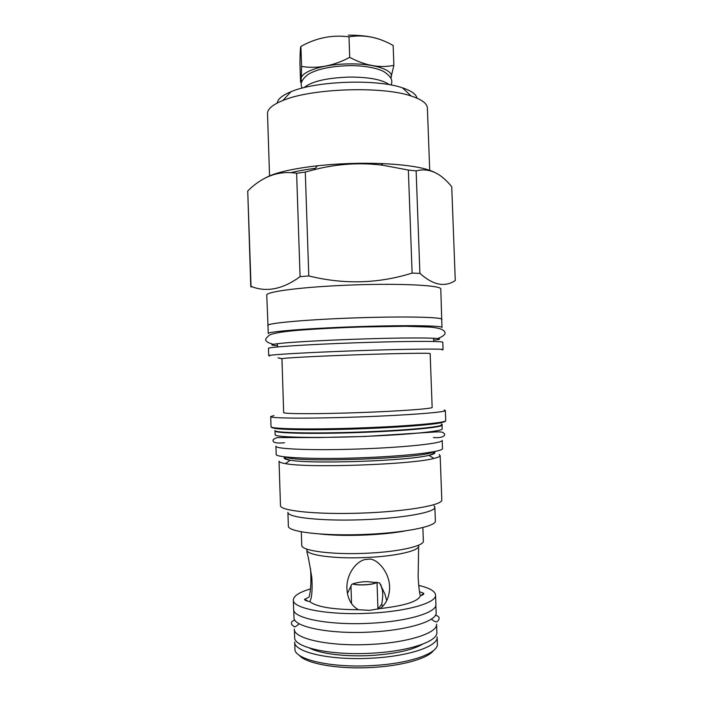 <?xml version="1.0" encoding="UTF-8"?>
<svg xmlns="http://www.w3.org/2000/svg" width="703" height="703" viewBox="0 0 703 703"><rect width="100%" height="100%" fill="white"/><g stroke="black" fill="none" stroke-linecap="round" stroke-linejoin="round"><path stroke-width="1.05" d="M301.965 81.24C295.945 73.499 320.348 63.999 349.356 63.903C375.683 63.428 395.517 70.757 390.763 78.138M393.873 65.361L393.153 45.475C378.689 37.206 363.961 34.333 348.987 36.846C332.387 34.614 316.368 37.795 300.91 46.407C300.383 47.013 300.058 52.62 299.935 63.226L300.576 82.251C301.069 82.559 301.402 77.286 301.578 66.433C317.431 68.982 333.468 65.959 349.707 57.356C365.077 65.59 379.796 68.261 393.873 65.361L390.798 78.218M348.987 36.846L349.707 57.356M348.345 35.15C362.695 35.141 374.022 36.881 382.327 40.37M300.91 46.407L301.578 66.433M389.19 84.676C382.608 79.676 369.47 77.137 349.769 77.058C326.825 77.848 311.57 81.381 303.986 87.655M277.254 103.025C277.711 99.088 282.272 95.327 290.945 91.75C315.779 80.915 376.966 78.78 402.494 87.849C411.396 90.819 416.211 94.255 416.941 98.148M267.518 113.737L267.518 113.622C267.404 109.088 272.518 104.721 282.834 100.511C311.06 88.367 382.195 85.88 411.193 96.03C421.782 99.501 427.178 103.508 427.389 108.034L429.709 170.311M290.937 172.648C297.835 170.97 305.946 169.528 315.26 168.342M264.899 178.263C273.775 172.973 291.323 168.808 317.554 165.767C338.688 163.527 359.874 162.788 381.114 163.544C407.107 164.722 424.779 167.595 434.155 172.156M251.068 287.088L247.737 190.996C262.386 176.365 278.687 170.451 296.622 173.254L305.287 172.068L314.039 169.722C337.141 163.825 360.085 162.331 382.854 165.249L408.346 170.056L416.132 170.899C428.707 167.56 440.57 172.833 451.73 186.734L455.272 280.532L454.595 280.963M250.778 286.42L247.737 190.996M268.001 325.797L266.753 295.128C265.716 291.543 304.997 286.604 353.53 284.935C402.063 283.212 441.598 285.409 440.807 289.047L441.712 319.724M250.786 286.27C266.165 292.589 282.597 289.39 300.076 276.666L308.784 275.928C343.837 284.627 378.276 283.687 412.116 273.098L419.902 273.379C433.083 285.119 444.867 287.501 455.272 280.532M300.076 276.666L296.622 173.254M267.738 325.463C266.745 323.213 306.104 319.584 354.681 317.897C403.258 316.192 442.785 317.062 441.941 319.382M441.695 319.39C442.855 317.202 407.45 316.245 361.79 317.686C310.875 319.188 266.059 323.125 267.984 325.454L268.247 333.574C266.34 331.623 311.174 328.046 362.098 326.5C407.766 325.041 443.171 325.656 442.002 327.51L441.695 319.39M269.697 355.938L268.722 355.683L268.484 348.372C267.518 347.124 306.939 344.488 355.551 342.8C404.163 341.096 443.681 340.973 442.802 342.282L443.075 349.602L441.941 349.945M268.722 355.683C267.764 354.769 307.211 352.449 355.832 350.753C404.453 349.048 443.962 348.609 443.075 349.602M281.982 358.679C283.23 357.959 317.738 356.131 358.047 354.751C398.364 353.354 430.798 352.88 430.157 353.583L432.152 407.397C432.925 408.724 399.19 411.211 358.02 412.643C316.851 414.093 282.993 413.962 283.652 412.591L281.973 358.82L278.019 357.862L281.982 358.679L282.131 366.386M270.699 416.615C269.829 418.382 309.434 418.707 358.143 416.993C406.861 415.306 446.343 412.213 445.351 410.517L445.728 420.64C446.739 422.784 407.257 426.308 358.53 428.004C309.803 429.718 270.172 428.944 271.033 426.739L270.708 416.571L273.977 415.561M445.351 410.517L444.182 410.007M275.137 434.691L275.137 434.726C274.346 437.196 312.317 438.259 358.829 436.616C405.35 435.008 443.145 431.299 442.187 428.9L442.02 424.955M275.919 446.141C274.275 449.252 317.404 450.764 366.035 448.716C409.673 447.003 443.479 443.031 442.205 440.333L442.503 448.505C443.795 451.528 409.998 455.825 366.342 457.565C317.703 459.657 274.557 457.785 276.182 454.314L275.919 446.141M279.029 461.168L279.029 461.203C279.056 462.099 281.2 462.908 285.462 463.62C307.852 468.224 411.888 464.586 433.9 458.435C438.101 457.433 440.183 456.475 440.148 455.579L439.147 454.56M280.479 505.492L280.479 505.554C279.829 510.835 316.631 514.701 361.5 513.102C406.369 511.573 442.82 505.141 441.8 499.921L440.148 455.579M434.867 507.223L435.377 520.985C436.291 526.547 403.047 533.138 362.317 534.535C321.587 535.994 287.896 531.749 288.362 526.134L287.905 512.373C287.422 517.478 321.086 521.222 361.799 519.763C402.52 518.366 435.763 512.276 434.867 507.223L434.006 505.782M319.724 533.999C332.967 535.431 348.767 535.748 367.115 534.948C381.729 534.227 394.242 532.927 404.638 531.037M301.297 531.855L301.745 545.212C300.77 550.809 332.598 555.019 367.748 553.182C399.374 551.741 424.322 545.932 423.355 540.967L422.863 527.61M310.55 568.709C311.324 581.17 310.849 590.59 309.118 596.961L304.584 599.466C304.865 600.353 306.561 601.039 309.689 601.522C316.192 606.838 332.449 609.571 358.451 609.721L369.664 610.345L379.971 608.587C404.691 605.766 418.153 601.496 420.376 595.775C419.533 593.473 418.786 587.26 418.127 577.128L418.637 545.95C419.515 550.669 396.51 556.126 367.484 557.453C335.243 559.157 305.937 555.168 306.798 549.86M379.971 608.587C385.42 604.685 388.574 598.71 389.444 590.687C391.43 572.822 375.771 556.504 367.555 559.43C360.428 558.534 347.66 569.395 346.86 586.592C347.018 597.84 350.885 605.547 358.451 609.721M309.689 601.522C311.798 598.675 312.519 590.766 311.86 577.796C309.478 563.077 307.852 554.649 306.991 552.514L306.86 551.767M418.663 585.406C429.454 587.91 435.095 591.118 435.57 595.01C436.809 602.638 407.872 611.329 370.727 613.157C329.399 615.556 292.193 608.561 293.327 599.984C293.555 595.942 299.241 592.269 310.375 588.956M420.376 595.775C422.907 595.019 424.032 594.211 423.733 593.358L419.559 591.698M421.607 595.028L422.081 595.151M435.57 595.01L435.913 604.387C437.169 612.339 408.232 621.347 371.079 623.201C329.733 625.644 292.51 618.297 293.634 609.36L293.327 599.984M304.821 599.931L305.489 599.668M421.58 595.046L422.037 595.177M304.838 599.949L305.515 599.685M435.86 605.186L436.132 612.612C437.398 620.837 408.505 630.125 371.377 631.997C330.076 634.466 292.879 626.83 293.986 617.577L293.749 610.151M294.372 629.106C293.265 638.799 330.498 646.865 371.817 644.343C408.944 642.445 437.846 632.762 436.563 624.141L436.862 632.375C438.154 641.285 409.26 651.25 372.124 653.166C330.797 655.732 293.546 647.349 294.636 637.34L294.372 629.106M309.724 648.131C320.085 653.781 345.797 656.997 371.448 655.477C395.253 653.86 412.292 650.099 422.573 644.194M437.117 636.988C438.417 646.066 409.498 656.207 372.309 658.14C330.928 660.723 293.626 652.164 294.706 641.962L294.935 648.887C293.863 659.352 331.183 668.175 372.564 665.556C409.761 663.614 438.681 653.228 437.371 643.913L437.117 636.988M299.267 655.249C305.779 663.685 338.486 669.546 372.423 667.446C402.476 665.829 428.074 658.403 433.496 650.556M382.748 606.214L381.747 604.29L377.95 608.877M380.499 584.211L382.239 589.668C383.003 592.84 382.836 597.708 381.747 604.29M347.37 593.543L351.816 584.325C354.224 583.209 357.836 582.392 362.669 581.856L367.256 581.627L379.594 582.91L384.919 594.061L386.703 600.661M352.985 583.859C358.117 585.784 374.752 584.632 376.298 582.26M352.704 583.965C358.099 585.88 374.884 584.729 376.703 582.33M381.096 586.03L381.254 585.45M419.902 273.379L416.132 170.899M412.116 273.098L408.346 170.056M308.784 275.928L305.287 172.068M445.254 421.115C446.554 423.259 407.222 426.818 358.548 428.505C309.874 430.218 270.383 429.419 271.534 427.178M437.582 423.426L434.665 423.136M282.237 428.452L279.355 428.944M274.891 430.508C273.493 432.943 315.726 433.786 364.76 431.87C413.821 429.972 448.646 426.167 441.273 424.102M273.019 427.573C272.465 429.761 311.174 430.526 358.556 428.865C405.939 427.222 444.498 423.751 443.804 421.615M275.137 434.726L275.014 430.957C274.223 433.25 312.176 434.164 358.688 432.53C405.2 430.913 442.995 427.362 442.046 425.122M436.001 423.663L432.582 423.382M284.328 428.558L280.945 429.076M403.803 426.624L389.242 426.651M327.8 428.795L313.266 429.788M286.007 456.985C293.098 463.145 426.255 458.497 432.89 451.853M284.891 457.038L284.074 457.987C284.1 458.804 286.156 459.542 290.234 460.184C311.464 464.27 408.012 460.896 428.9 455.342C434.428 454.05 436.132 452.881 434.015 451.836L433.742 451.713M393.452 426.422L406.791 426.422M323.582 428.856L310.278 429.797M433.663 340.19C454.173 338.002 419.647 337.097 362.265 338.987C332.686 339.944 303.09 341.447 286.78 342.774C270.725 344.171 267.615 345.12 277.457 345.648M290.945 91.75L282.834 100.511M402.494 87.849L411.193 96.03M269.548 175.908L267.518 113.622M317.554 165.767L314.039 169.722M381.114 163.544L382.854 165.249M433.707 341.473L433.584 338.222M277.5 346.93L277.395 343.67M274.768 428.347L274.434 427.802M442.108 422.503L442.407 421.941M314.786 429.779L329.786 428.76M387.256 426.756L402.292 426.73M284.46 437.292L284.434 436.607M433.066 432.099L433.039 431.414M285.146 456.888C284.847 458.215 286.543 459.314 290.234 460.184L285.462 463.62M433.751 451.695C434.129 453.004 432.521 454.217 428.9 455.342L433.9 458.435M280.479 505.554L279.029 461.203M388.636 595.476L389.444 590.687M307.826 601.162L304.645 599.132M377.019 582.383L377.959 609.158M350.938 585.687L351.553 603.534M420.842 595.626L423.733 593.358M433.338 437.538C438.637 437.987 442.292 437.363 444.296 435.675C445.096 434.832 444.691 433.795 443.092 432.565C441.967 431.818 438.4 431.686 432.38 432.152L365.463 436.44L318.354 437.547L277.237 437.582C273.678 438.883 272.333 440.034 273.195 441.036C273.616 442.872 277.413 443.435 284.566 442.732M328.547 428.786L314.171 429.788M437.723 338.538C445.148 335.639 446.941 332.879 443.118 330.252C441.493 328.819 437.046 327.756 429.805 327.062L405.939 326.28L362.019 326.957C338.477 327.721 317.466 328.819 298.977 330.234C284.337 331.412 274.601 332.967 269.767 334.9C265.848 337.958 264.741 340.015 266.437 341.078C266.762 342.045 269.047 343.117 273.282 344.277M390.894 84.984C393.399 80.74 390.947 76.214 383.539 71.416C374.778 67.013 359.576 65.414 349.198 65.651C330.999 66.187 317.448 69.008 308.547 74.123C301.675 79.29 299.601 83.947 302.316 88.077M431.308 619.15C437.161 623.499 436.871 621.768 438.681 619.984C439.779 617.55 438.69 615.977 435.403 615.257M299.258 623.754C296.244 626.338 294.495 627.331 294.021 626.725L291.71 624.457C290.884 622.296 291.947 620.863 294.909 620.169"/></g></svg>
